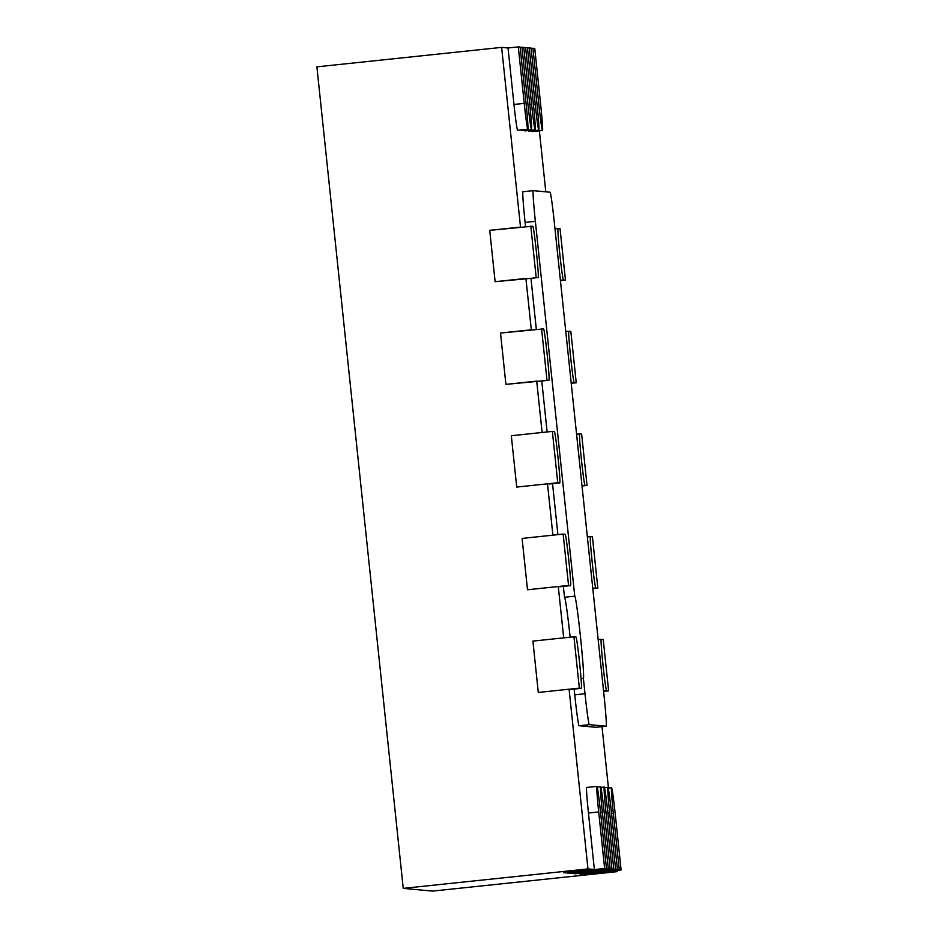 <?xml version="1.0" encoding="UTF-8"?>
<svg xmlns="http://www.w3.org/2000/svg" width="938" height="938" viewBox="0 0 938 938"><rect width="100%" height="100%" fill="white"/><g stroke="black" fill="none" stroke-linecap="round" stroke-linejoin="round"><path stroke-width="1.41" d="M535.164 129.819L535.164 129.819A25.818 0.903 -96 0 1 531.553 104.059L525.608 47.58L527.437 47.744L533.382 104.235A25.818 0.903 -96 0 1 535.164 129.819L524.905 130.898A25.818 0.903 -96 0 1 524.893 130.898A25.818 0.903 -96 0 1 524.623 130.206M538.822 130.159L538.822 130.159A25.818 0.903 -96 0 1 535.211 104.399L529.267 47.92L531.096 48.084L537.04 104.575A25.818 0.903 -96 0 1 538.822 130.159L528.563 131.238A25.818 0.903 -96 0 1 528.551 131.238A25.818 0.903 -96 0 1 528.282 130.546M542.481 130.499L542.481 130.499A25.818 0.903 -96 0 1 538.869 104.739L532.925 48.26L534.754 48.424L540.698 104.915A25.818 0.903 -96 0 1 542.481 130.499L532.221 131.578A25.818 0.903 -96 0 1 531.94 130.886M527.848 129.139L517.588 130.218A25.818 0.903 -96 0 1 517.577 130.218A25.818 0.903 -96 0 1 513.965 104.458L508.033 47.979L518.292 46.9L520.121 47.064L526.054 103.555A25.818 0.903 -96 0 1 527.848 129.139A25.818 0.903 -96 0 1 524.225 103.379L518.292 46.9M531.506 129.479L531.506 129.479A25.818 0.903 -96 0 1 527.883 103.719L521.95 47.24L523.779 47.404L529.724 103.895A25.818 0.903 -96 0 1 531.506 129.479L521.247 130.558A25.818 0.903 -96 0 1 521.235 130.558A25.818 0.903 -96 0 1 520.953 129.866M602.008 726.657L608.457 788.049M617.11 870.382L617.251 871.637L610.849 871.039L580.059 874.286L609.008 870.874L574.56 873.782L603.521 870.358L570.902 873.442L599.863 870.018L569.073 873.266L598.034 869.854L563.586 872.762L594.375 869.514L587.974 868.916L569.085 689.207L538.295 692.455L532.901 641.111L563.691 637.863L558.286 586.52L527.508 589.756L522.103 538.412L552.892 535.176L547.499 483.82L516.709 487.068L511.316 435.724L542.105 432.477L536.7 381.133L505.91 384.381L500.517 333.037L531.307 329.789L525.913 278.445L495.123 281.681L489.73 230.338L520.52 227.102L501.631 47.381L508.033 47.979M587.974 868.916L403.246 888.38L432.512 891.1L617.251 871.637M539.385 130.828L545.799 191.821M403.246 888.38L316.892 66.844L501.631 47.381M570.14 637.183A41.307 1.442 84 0 0 564.488 597.26L563.351 586.379M557.911 534.648L552.552 483.691M547.124 431.949L541.765 381.004M536.325 329.261L530.967 278.305M525.526 226.574L525.092 222.435A30.977 1.079 -96 0 1 522.947 191.727A30.977 1.079 -96 0 1 522.958 191.727L533.218 190.649L550.055 192.22A30.977 1.079 -96 0 1 554.393 223.127L604.037 695.504A30.977 1.079 -96 0 1 606.183 726.211L589.345 724.652A30.977 1.079 -96 0 1 585.007 693.733L583.389 678.338A41.307 1.442 84 0 0 583.401 678.338A41.307 1.442 84 0 0 580.516 637.254A41.307 1.442 84 0 0 574.76 596.181L535.364 221.356A30.977 1.079 -96 0 1 533.218 190.649L522.958 191.727M595.923 727.29L606.183 726.211L595.911 727.29A30.977 1.079 -96 0 1 595.911 727.29L579.086 725.731A30.977 1.079 -96 0 1 574.748 694.824L574.138 689.078M527.93 278.633L495.123 281.681L489.73 230.338L532.796 226.199A25.818 0.903 -96 0 1 536.395 251.876A25.818 0.903 -96 0 1 538.189 277.554L527.918 278.633A25.818 0.903 -96 0 1 527.918 278.633L525.913 278.445M538.729 381.32L548.988 380.242A25.818 0.903 -96 0 1 548.976 380.242L505.91 384.381L500.517 333.037L543.583 328.898A25.818 0.903 -96 0 1 547.182 354.564A25.818 0.903 -96 0 1 548.988 380.242L538.717 381.32A25.818 0.903 -96 0 1 538.717 381.32L536.7 381.133M549.516 484.008L559.775 482.929L557.758 482.742L552.365 431.398L554.381 431.586A25.818 0.903 -96 0 1 557.981 457.252A25.818 0.903 -96 0 1 559.775 482.929L547.499 483.82M570.574 585.629A25.818 0.903 -96 0 1 570.562 585.629L568.557 585.441L563.152 534.085L565.168 534.273A25.818 0.903 -96 0 1 568.768 559.951A25.818 0.903 -96 0 1 570.574 585.629L560.314 586.707A25.818 0.903 -96 0 1 560.303 586.707L558.286 586.52M571.101 689.395L581.361 688.316L579.344 688.129L573.95 636.785L575.967 636.972A25.818 0.903 -96 0 1 579.567 662.638A25.818 0.903 -96 0 1 581.361 688.316L569.085 689.207M594.375 869.514L588.443 813.035A25.818 0.903 -96 0 1 586.649 787.451L596.908 786.361A25.818 0.903 -96 0 1 600.531 812.12L606.464 868.6L604.635 868.436L598.702 811.956A25.818 0.903 -96 0 1 596.908 786.361M581.044 678.584L583.389 678.338M564.488 597.26L574.76 596.181M606.018 812.636A25.818 0.903 -96 0 1 604.236 787.041A25.818 0.903 -96 0 1 607.847 812.8L613.792 869.28L611.963 869.116L606.018 812.636L604.224 812.824M611.963 869.116L572.731 873.606L613.792 869.28M610.134 868.94L567.244 873.102L608.293 868.776L602.36 812.296A25.818 0.903 -96 0 1 600.578 786.701A25.818 0.903 -96 0 1 604.189 812.46L610.134 868.94L608.293 868.776M609.677 812.976A25.818 0.903 -96 0 1 607.894 787.381A25.818 0.903 -96 0 1 611.506 813.14L617.45 869.62L615.621 869.456L609.677 812.976L607.894 813.164M615.621 869.456L574.56 873.782L617.45 869.62M613.335 813.316A25.818 0.903 -96 0 1 611.553 787.721A25.818 0.903 -96 0 1 615.176 813.481L621.108 869.96L619.279 869.796L613.335 813.316L611.553 813.504M619.279 869.796L580.059 874.286L621.108 869.96M606.464 868.6L565.415 872.926L604.635 868.436M585.019 485.274A25.818 0.903 -96 0 1 581.419 459.608A25.818 0.903 -96 0 1 579.614 433.931A25.818 0.903 -96 0 1 579.625 433.931L581.642 434.118L587.036 485.462L581.97 485.603M582.017 485.99L587.036 485.462M592.816 588.689L597.823 588.149L595.818 587.974A25.818 0.903 -96 0 1 592.206 562.296A25.818 0.903 -96 0 1 590.412 536.618A25.818 0.903 -96 0 1 590.424 536.618L592.429 536.806L597.823 588.149M574.232 382.587A25.818 0.903 -96 0 1 570.621 356.921A25.818 0.903 -96 0 1 568.827 331.243L570.843 331.431L576.237 382.774L571.183 382.903M571.219 383.302L576.237 382.774M563.433 279.887A25.818 0.903 -96 0 1 559.834 254.221A25.818 0.903 -96 0 1 558.028 228.544A25.818 0.903 -96 0 1 558.04 228.544L560.056 228.731L565.45 280.075L560.385 280.216M560.432 280.614L565.45 280.075M603.603 691.376L608.621 690.849L606.605 690.661A25.818 0.903 -96 0 1 603.005 664.995A25.818 0.903 -96 0 1 601.211 639.317L603.228 639.505L608.621 690.849M523.814 47.768L525.608 47.58M527.484 48.108L529.267 47.92M520.156 47.428L521.95 47.24M531.143 48.448L532.925 48.26M552.365 431.398L511.316 435.724L516.709 487.068L557.758 482.742M546.971 380.054L541.566 328.71M563.152 534.085L522.103 538.412L527.508 589.756L568.557 585.441M573.95 636.785L532.901 641.111L538.295 692.455L579.344 688.129M536.173 277.367L530.779 226.011M525.092 222.435L535.364 221.356M579.086 725.731L589.345 724.652M574.748 694.824L585.007 693.733M600.566 812.484L602.36 812.296M588.443 813.035L598.702 811.956M576.577 434.247L579.614 433.931L576.577 434.247M592.769 588.29L595.818 587.974M587.376 536.946L590.401 536.618L587.376 536.946M565.79 331.56L568.815 331.243L565.79 331.56M554.991 228.872L558.028 228.544L554.991 228.872M603.568 690.978L606.605 690.661M598.163 639.634L601.199 639.317L598.163 639.634M529.759 104.247L531.553 104.059M533.417 104.587L535.211 104.399M526.101 103.907L527.883 103.719M513.965 104.458L524.225 103.379M537.075 104.927L538.869 104.739M560.303 586.707L570.562 585.629M600.859 787.404L604.236 787.041M597.201 787.064L600.578 786.701M604.518 787.744L607.894 787.381M608.176 788.084L611.553 787.721"/></g></svg>
